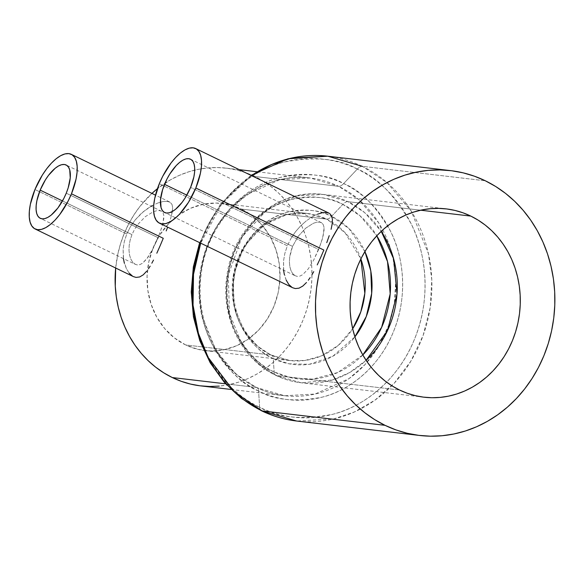 <?xml version="1.0" encoding="UTF-8"?>
<svg xmlns="http://www.w3.org/2000/svg" width="584" height="584" viewBox="0 0 584 584"><rect width="100%" height="100%" fill="white"/><g stroke="black" fill="none" stroke-linecap="round" stroke-linejoin="round"><path stroke-width="0.44" stroke-dasharray="2.92 2.19" d="M294.73 275.524L297.168 276.4L299.826 276.13L302.614 274.721L308.279 268.874L313.754 259.96L320.667 244.156L323.463 234.483L323.981 227.088L323.207 224.526L321.689 222.832L319.47 222.059L316.594 222.234L313.214 223.351L305.607 228.271L298.227 236.279L292.562 246.382L289.686 257.099L289.401 262.158L289.854 266.691L290.963 270.553L292.62 273.538L294.73 275.524L297.168 276.4L299.826 276.13L302.614 274.721L308.279 268.874L313.754 259.96L318.638 249.448L190.603 187.391L318.638 249.448L322.31 239.097L324.054 230.432L323.981 227.088L323.207 224.526L321.689 222.832L319.47 222.059L316.594 222.234L313.214 223.351L305.607 228.271L298.227 236.279L292.562 246.382L186.843 195.144L292.562 246.382L290.744 251.77L289.686 257.099L289.401 262.158L289.854 266.691L290.963 270.553L292.62 273.538L295.343 275.867L164.644 212.518M321.689 222.832L190.486 159.198M283.568 270.158L283.539 260.917L284.846 253.376L287.35 245.769L159.315 183.712L287.35 245.769L284.846 253.376L283.539 260.917L283.736 271.451L286.182 280.123L288.766 284.437L292.788 287.795M134.721 264.041L137.189 264.932L139.824 264.647L142.547 263.202L147.993 257.252L153.249 248.244L160.104 232.388L163.06 222.803L163.812 215.525L163.133 213.014L161.688 211.35L159.49 210.59L156.578 210.751L153.132 211.839L145.314 216.657L137.729 224.548L134.539 229.373L131.977 234.615L130.174 240.024L129.181 245.389L128.998 250.485L129.56 255.069L130.78 258.982L132.546 262.019L134.721 264.041L137.189 264.932L139.824 264.647L142.547 263.202L146.642 259.077L153.249 248.244L158.052 237.681L66.248 193.187L158.052 237.681L161.812 227.358L163.761 218.81L163.812 215.525L163.133 213.014L161.688 211.35L159.49 210.59L156.578 210.751L153.132 211.839L145.314 216.657L137.729 224.548L134.539 229.373L131.977 234.615L62.488 200.94L131.977 234.615L130.174 240.024L129.181 245.389L128.998 250.485L129.56 255.069L130.78 258.982L132.546 262.019L135.342 264.384L40.289 218.314M161.688 211.35L66.131 164.995M123.414 258.603L123.115 249.273L124.29 241.667L126.757 234.001L34.96 189.515L126.757 234.001L124.29 241.667L123.115 249.273L123.625 259.938L126.421 268.757L129.232 273.181L133.422 276.626M347.838 201.655A11.848 5.015 -64.1 0 0 342.844 204.4C330.354 197.012 313.17 195.377 291.285 199.502C267.246 205.283 248.156 222.811 234.009 252.076C223.438 283.072 224.205 310.221 236.316 333.53C248.12 353.984 260.727 366.781 274.13 371.942A11.848 5.015 -64.1 0 0 275.794 375.351A11.848 5.015 -64.1 0 0 276.509 375.556L259.011 364.029L241.805 343.866L229.468 313.382L228.264 274.991L241.988 237.009L267.523 209.276L296.833 195.939L323.237 194.443L347.838 201.655A94.805 84.994 96.7 0 0 323.237 194.443A94.805 84.994 96.7 0 0 230.381 264.64A94.805 84.994 96.7 0 0 276.509 375.556L399.514 390.002L276.509 375.556A94.805 84.994 96.7 0 0 301.118 382.768A94.805 84.994 96.7 0 0 366.095 360.328L349.458 372.643L332.289 380.009L301.118 382.768L276.509 375.556A11.848 5.015 115.9 0 1 275.794 375.351A11.848 5.015 115.9 0 1 274.13 371.942A91.338 81.884 -83.3 0 1 234.009 252.076A91.338 81.884 -83.3 0 1 342.844 204.4L331.581 216.343A77.541 69.511 96.7 0 0 239.192 256.814A77.541 69.511 96.7 0 0 273.246 358.576L274.13 371.942L273.246 358.576L289.022 363.803L309.359 364.285L332.822 356.24L354.904 336.844A77.541 69.511 96.7 0 1 273.246 358.576A11.848 5.015 -64.1 0 0 271.589 355.167A11.848 5.015 115.9 0 1 273.246 358.576C261.873 354.196 251.171 343.326 241.148 325.967C230.87 306.177 230.213 283.13 239.192 256.814C251.193 231.972 267.406 217.095 287.81 212.182C306.388 208.678 320.981 210.072 331.581 216.343A11.848 5.015 115.9 0 1 326.587 219.095L344.918 232.52L360.875 258.931A74.066 66.401 -83.3 0 0 326.587 219.095L241.396 209.087A74.066 66.401 96.7 0 0 222.175 203.458A74.066 66.401 96.7 0 0 147.489 270.151A74.066 66.401 96.7 0 0 185.675 344.954L270.866 354.955A11.848 5.015 115.9 0 1 271.589 355.167A11.848 5.015 -64.1 0 0 270.866 354.955A74.066 66.401 -83.3 0 1 234.826 268.304A74.066 66.401 -83.3 0 1 307.366 213.459A74.066 66.401 -83.3 0 1 326.587 219.095A11.848 5.015 -64.1 0 0 331.581 216.343L342.844 204.4A91.338 81.884 -83.3 0 1 376.804 235.79L360.007 215.766L342.844 204.4A11.848 5.015 115.9 0 1 347.838 201.655L420.626 210.203L347.838 201.655L364.613 212.561L381.25 231.33A94.805 84.994 96.7 0 0 347.838 201.655M204.896 350.582L290.087 360.591L271.575 355.16C245.725 343.312 229.132 309.71 234.279 277.283C239.082 238.177 274.29 208.481 307.366 213.459L286.737 214.627L263.844 225.052L243.9 246.718L233.169 276.393L234.111 306.381L243.754 330.201L257.194 345.954L270.866 354.955A74.066 66.401 -83.3 0 0 290.087 360.591A74.066 66.401 -83.3 0 0 352.678 328.755L338.267 345.37L321.514 355.853L304.921 360.474L290.087 360.591L270.866 354.955L185.675 344.954L197.991 349.356L210.912 350.984L223.927 349.765L236.542 345.75L248.273 339.1L258.675 330.062L267.333 318.981L273.933 306.293L278.21 292.474L279.999 278.064L279.232 263.618L275.94 249.682L270.253 236.797L262.391 225.461L252.646 216.102L241.396 209.087L229.081 204.685L216.168 203.057L203.152 204.276L190.53 208.284L178.799 214.941L168.404 223.979L159.739 235.06L153.139 247.747L148.869 261.566L147.08 275.969L147.84 290.423L151.132 304.359L156.819 317.243L164.688 328.58L174.426 337.932L185.675 344.954A74.066 66.401 96.7 0 0 204.896 350.582A74.066 66.401 96.7 0 0 277.437 295.738A74.066 66.401 96.7 0 0 241.396 209.087L326.587 219.095L307.366 213.459L222.175 203.458M364.912 251.58L348.918 228.534L331.581 216.343A77.541 69.511 96.7 0 1 364.912 251.58M200.75 385.893A109.624 98.273 96.7 0 0 308.104 304.724A109.624 98.273 96.7 0 0 254.77 176.477L338.654 186.332A109.624 98.273 -83.3 0 1 391.995 314.579A109.624 98.273 -83.3 0 1 284.634 395.748A109.624 98.273 -83.3 0 1 256.193 387.411L225.65 383.827L256.193 387.411L235.958 374.089L216.065 350.772L201.794 315.521L199.064 294.007L200.4 271.129L206.196 248.331L216.277 227.213L229.862 209.181L245.798 195.151L279.685 179.726L310.214 177.996L338.654 186.332A11.848 5.015 -64.1 0 0 343.647 183.58C328.193 174.433 306.914 172.404 279.816 177.514C253.485 183.829 222.971 207.225 208.897 242.615C194.092 277.648 198.472 317.952 211.751 343.465C226.366 368.789 241.973 384.644 258.573 391.024A11.848 5.015 -64.1 0 0 256.909 387.623A11.848 5.015 -64.1 0 0 256.193 387.411A11.848 5.015 115.9 0 1 256.909 387.623A11.848 5.015 115.9 0 1 258.573 391.024A113.092 101.382 96.7 0 0 393.324 331.997A113.092 101.382 96.7 0 0 343.647 183.58L357.328 169.075A129.852 116.413 -83.3 0 1 414.37 339.486A129.852 116.413 -83.3 0 1 259.639 407.267L258.573 391.024L259.639 407.267C277.393 417.772 301.826 420.1 332.938 414.239C363.175 406.982 398.208 380.118 414.37 339.486C431.364 299.263 426.335 252.982 411.092 223.687C394.302 194.611 376.388 176.412 357.328 169.075A11.848 5.015 115.9 0 1 362.321 166.331L386.936 182.537L411.129 210.89L428.481 253.763L431.802 279.926L430.174 307.746L423.123 335.479L410.866 361.16L394.339 383.089L374.964 400.157L354.305 412.005L333.749 418.918L296.621 421.02A133.32 119.523 96.7 0 0 427.189 322.302A133.32 119.523 96.7 0 0 362.321 166.331L485.319 180.777L362.321 166.331A133.32 119.523 96.7 0 0 327.726 156.191M260.69 410.224A11.848 5.015 115.9 0 1 259.639 407.267A11.848 5.015 -64.1 0 0 261.303 410.669M251.478 175.587A133.32 119.523 96.7 0 0 200.713 243.17L221.708 203.977L251.478 175.587M286.182 280.123L284.328 274.589M292.73 287.766L291.898 287.306M312.104 216.905L317.587 214.182L312.104 216.905L306.381 220.796L312.104 216.905M300.767 225.752L306.381 220.796L300.767 225.752L295.511 231.709L300.767 225.752M290.978 238.433L295.511 231.709L290.978 238.433L287.35 245.769L290.978 238.433M362.321 166.331A11.848 5.015 -64.1 0 0 357.328 169.075C339.581 158.571 315.148 156.249 284.036 162.111C253.799 169.36 218.766 196.224 202.604 236.856C185.602 277.079 190.639 323.361 205.882 352.656C222.665 381.732 240.586 399.938 259.639 407.267A129.852 116.413 -83.3 0 1 202.604 236.856A129.852 116.413 -83.3 0 1 357.328 169.075L343.647 183.58A113.092 101.382 96.7 0 0 208.897 242.615A113.092 101.382 96.7 0 0 258.573 391.024C274.035 400.179 295.314 402.201 322.412 397.098C348.743 390.784 379.25 367.387 393.324 331.997C408.136 296.964 403.748 256.661 390.47 231.147C375.855 205.823 360.248 189.968 343.647 183.58A11.848 5.015 115.9 0 1 338.654 186.332L358.89 199.662L378.782 222.971L393.054 258.223L395.784 279.736L394.448 302.614L388.652 325.412L378.571 346.531L364.985 364.562L349.049 378.593L315.163 394.017L284.634 395.748L256.193 387.411A109.624 98.273 -83.3 0 1 202.852 259.165A109.624 98.273 -83.3 0 1 310.214 177.996A109.624 98.273 -83.3 0 1 338.654 186.332L254.77 176.477A109.624 98.273 96.7 0 0 226.322 168.148A109.624 98.273 96.7 0 0 157.439 188.668L170.601 179.748L179.492 175.295L188.705 171.82L198.158 169.36L207.765 167.929L217.423 167.557L227.045 168.236L236.542 169.959L245.813 172.718L254.77 176.477L263.333 181.208L271.414 186.865L278.94 193.384L285.839 200.713L292.036 208.773L297.482 217.496L302.118 226.782L305.899 236.564L308.79 246.725L310.768 257.186L311.805 267.83L311.9 278.568L311.046 289.292L309.25 299.891L306.534 310.279L302.921 320.339L298.453 329.989L293.161 339.122L287.102 347.662L280.335 355.517L272.932 362.62L264.946 368.898L256.471 374.286L247.587 378.746L238.367 382.221L228.913 384.681L219.307 386.104M151.928 193.406A109.624 98.273 96.7 0 0 115.668 268.019L117.822 254.142L120.538 243.762L124.151 233.695L128.626 224.052L133.911 214.919L139.97 206.378L151.928 193.406M129.232 273.181L126.421 268.757L124.341 263.136M133.364 276.597L132.502 276.115M168.82 223.935L170.871 217.715L168.82 223.935M172.214 212.328L170.871 217.715L172.667 207.933L172.214 212.328M172.068 204.59L172.667 207.933L172.068 204.59L170.273 202.363L172.068 204.59M167.272 201.327L170.273 202.363L167.272 201.327L163.097 201.517L167.272 201.327M158.016 202.94L163.097 201.517L158.016 202.94L152.336 205.553L158.016 202.94M152.336 205.553L143.438 211.605L135.116 220L130.436 226.68L126.757 234.001L130.436 226.68L135.116 220L140.554 214.153L146.387 209.32L151.57 205.977M362.81 354.955A91.338 81.884 -83.3 0 1 274.13 371.942L291.066 377.768L312.601 379.125L337.705 372.548L362.81 354.955M328.967 213.145L326.609 212.488L322.499 212.7L317.587 214.182M424.115 397.215L301.118 382.768C292.292 381.717 283.853 379.25 275.801 375.351C241.199 359.248 220.475 316.418 226.891 275.889C232.753 226.95 278.021 187.982 323.237 194.443L446.234 208.889M231.103 389.455L284.634 395.748C275.006 394.609 265.757 391.893 256.902 387.615C218.27 369.84 193.881 320.149 201.451 272.407C208.488 214.839 260.559 170.616 310.214 177.996L256.683 171.711M199.655 242.659L220.241 204.422L250.952 175.331M226.322 168.148L239.257 169.667M169.601 201.969L155.497 195.136"/><path stroke-width="0.88" d="M164.527 184.325A29.631 12.534 115.9 0 1 190.486 159.198A29.631 12.534 115.9 0 1 190.603 187.391L193.873 176.872L194.596 172.039L194.662 167.725L194.071 164.119L192.851 161.337L191.041 159.505L188.705 158.687L185.953 158.906L182.872 160.169L179.587 162.418L176.222 165.564L169.783 174.047L166.951 179.054L162.6 189.661L160.534 199.684L161.053 207.597L162.279 210.379L164.089 212.211L166.418 213.029L169.178 212.81L172.258 211.547L175.543 209.306L182.215 202.225L185.347 197.669L190.603 187.391A29.631 12.534 115.9 0 1 164.644 212.518A29.631 12.534 115.9 0 1 164.527 184.325L186.843 195.144L164.527 184.325M323.857 250.054L195.815 188.004A41.479 17.549 115.9 0 1 159.476 223.183A41.479 17.549 115.9 0 1 159.315 183.712A41.479 17.549 115.9 0 1 195.655 148.533A41.479 17.549 115.9 0 1 195.815 188.004L323.857 250.054L320.638 257.573L323.857 250.054M317.229 264.902L320.638 257.573L317.229 264.902M311.936 274.772L313.732 271.655L311.936 274.772M308.323 280.211L310.133 277.626L308.323 280.211M302.789 286.08L306.49 282.51L302.789 286.08L299.052 288.153L302.789 286.08M159.476 223.183L292.788 287.795L295.394 288.569L299.052 288.153L295.394 288.569L292.73 287.766M40.172 190.121A29.631 12.534 115.9 0 1 66.131 164.995A29.631 12.534 115.9 0 1 66.248 193.187L68.175 187.858L70.241 177.835L69.722 169.915L68.496 167.141L66.685 165.301L64.357 164.484L61.597 164.71L58.517 165.965L55.232 168.214L48.56 175.288L45.428 179.843L40.172 190.121L36.901 200.641L36.179 205.48L36.113 209.787L36.704 213.401L37.924 216.175L39.741 218.007L42.07 218.832L44.822 218.606L47.903 217.343L51.188 215.102L57.86 208.028L63.824 198.458L66.248 193.187A29.631 12.534 115.9 0 1 40.289 218.314A29.631 12.534 115.9 0 1 40.172 190.121L62.488 200.94L40.172 190.121M163.264 238.294L71.467 193.8A41.479 17.549 115.9 0 1 35.12 228.979A41.479 17.549 115.9 0 1 34.96 189.515A41.479 17.549 115.9 0 1 71.299 154.329A41.479 17.549 115.9 0 1 71.467 193.8L163.264 238.294L160.096 245.835L163.264 238.294M156.819 253.208L160.096 245.835L156.819 253.208M151.833 263.209L153.504 260.055L151.833 263.209M148.467 268.771L150.154 266.136L148.467 268.771M143.27 274.808L146.759 271.115L143.27 274.808L139.685 276.962L143.27 274.808M35.12 228.979L133.422 276.626L136.065 277.415L139.685 276.962L136.065 277.415L133.364 276.597M360.875 258.931L364.832 293.343L360.817 311.79L352.678 328.755A74.066 66.401 -83.3 0 0 360.875 258.931M354.904 336.844L366.292 316.455L371.679 293.423L370.796 270.954L364.912 251.58A77.541 69.511 96.7 0 1 354.904 336.844M219.307 386.104L209.649 386.484L200.027 385.805L190.53 384.075L181.266 381.323L172.302 377.556L163.739 372.826L155.658 367.175L148.132 360.656L141.233 353.327L135.035 345.268L129.59 336.545L124.961 327.252L121.173 317.477L118.282 307.315L116.311 296.854L115.267 286.204L115.668 268.019A109.624 98.273 96.7 0 0 172.302 377.556L225.65 383.827L172.302 377.556A109.624 98.273 96.7 0 0 200.75 385.893L231.103 389.455M419.619 435.467L296.621 421.02C284.32 419.56 272.553 416.115 261.311 410.676A11.848 5.015 -64.1 0 0 262.026 410.88L234.439 392.025L208.181 357.488L198.429 333.333L193.041 305.111L193.516 274.283L200.713 243.17A133.32 119.523 96.7 0 0 262.026 410.88L385.024 425.327A133.32 119.523 -83.3 0 1 320.156 269.355A133.32 119.523 -83.3 0 1 450.724 170.637A133.32 119.523 -83.3 0 1 485.319 180.777L474.427 176.2L463.149 172.849L451.607 170.747L439.905 169.922L428.152 170.375L416.472 172.112L404.975 175.105L393.762 179.332L382.951 184.748L372.643 191.311L362.941 198.947L353.926 207.583L345.699 217.138L338.333 227.519L331.902 238.63L326.463 250.361L322.069 262.603L318.769 275.232L316.586 288.124L315.543 301.169L315.659 314.228L316.922 327.179L319.324 339.895L322.842 352.262L327.442 364.146L333.077 375.446L339.698 386.053L347.239 395.857L355.627 404.77L364.781 412.698L374.607 419.575L385.024 425.327L395.923 429.904L407.194 433.255L418.743 435.357L430.444 436.182L442.19 435.73L453.87 433.992L465.375 430.999L476.581 426.773L487.392 421.349L497.699 414.793L507.408 407.157L516.417 398.522L524.644 388.966L532.009 378.585L538.448 367.475L543.886 355.736L548.274 343.502L551.581 330.873L553.763 317.973L554.8 304.936L554.691 291.876L553.428 278.926L551.019 266.209L547.507 253.843L542.901 241.958L537.265 230.651L530.644 220.051L523.103 210.247L514.723 201.334L505.569 193.406L495.736 186.53L485.319 180.777A133.32 119.523 -83.3 0 1 550.186 336.749A133.32 119.523 -83.3 0 1 419.619 435.467A133.32 119.523 -83.3 0 1 385.024 425.327L262.026 410.88A133.32 119.523 96.7 0 0 296.621 421.02L262.026 410.88A11.848 5.015 115.9 0 1 261.303 410.669A11.848 5.015 115.9 0 1 260.69 410.224M399.514 390.002A94.805 84.994 -83.3 0 1 353.386 279.086A94.805 84.994 -83.3 0 1 446.234 208.889A94.805 84.994 -83.3 0 1 470.835 216.102L420.626 210.203L470.835 216.102A94.805 84.994 -83.3 0 1 516.964 327.018A94.805 84.994 -83.3 0 1 424.115 397.215A94.805 84.994 -83.3 0 1 399.514 390.002L392.105 385.914L385.111 381.024L378.607 375.381L372.643 369.044L367.278 362.073L362.569 354.532L358.561 346.494L355.291 338.041L352.794 329.252L351.086 320.207L350.181 310.995L350.108 301.709L350.845 292.438L352.393 283.269L354.743 274.29L357.868 265.581L361.737 257.245L366.307 249.339L371.548 241.958L377.395 235.162L383.805 229.023L390.711 223.592L398.04 218.927L405.727 215.073L413.698 212.065L421.874 209.941L430.182 208.707L438.533 208.378L446.855 208.97L455.067 210.459L463.083 212.846L470.835 216.102L478.238 220.19L485.231 225.081L491.743 230.716L497.707 237.053L503.065 244.032L507.773 251.573L511.781 259.603L515.051 268.063L517.555 276.853L519.264 285.897L520.161 295.103L520.242 304.388L519.505 313.666L517.95 322.835L515.599 331.814L512.482 340.516L508.613 348.86L504.036 356.766L498.794 364.146L492.947 370.942L486.538 377.081L479.639 382.513L472.31 387.177L464.623 391.032L456.651 394.032L448.468 396.164L440.161 397.397L431.81 397.726L423.488 397.135L415.275 395.645L407.26 393.258L399.514 390.002M366.095 360.328A94.805 84.994 96.7 0 0 381.25 231.33L393.645 258.851L397.018 294.015L387.455 330.675L366.095 360.328M250.952 175.331L287.985 158.775L327.726 156.191A133.32 119.523 96.7 0 0 251.478 175.587L271.648 164.505L291.635 158.06L327.726 156.191L362.321 166.331M284.328 274.589L283.568 270.158M291.898 287.306L288.766 284.437L286.182 280.123M329.23 235.644L326.763 242.659L329.23 235.644M332.208 223.811L331.091 229.322L332.208 223.811L332.413 219.285L332.208 223.811M331.602 215.832L332.413 219.285L331.602 215.832L329.661 213.54L331.602 215.832M317.587 214.182L322.499 212.7L326.609 212.488L328.967 213.145L195.655 148.533M157.439 188.668A109.624 98.273 96.7 0 0 151.928 193.406L157.439 188.668M124.341 263.136L123.414 258.603M132.502 276.115L129.232 273.181M167.652 227.147L166.221 230.892L167.652 227.147M151.57 205.977L152.336 205.553M376.804 235.79A91.338 81.884 -83.3 0 1 362.81 354.955L381.666 327.288L390.192 293.847L387.535 261.632L376.804 235.79M34.96 189.515L42.318 175.12L46.705 168.739L51.341 163.243L56.042 158.833L60.641 155.687L64.955 153.928L68.817 153.614L72.073 154.76L74.613 157.33L76.322 161.213L77.154 166.272L77.059 172.302L76.044 179.076L71.467 193.8L68.073 201.181L59.721 214.576L55.086 220.073L50.377 224.475L45.786 227.621L41.471 229.388L37.61 229.694L34.346 228.548L31.813 225.979L30.098 222.095L29.273 217.036L29.368 211.007L30.375 204.232L34.96 189.515M159.315 183.712L162.71 176.332L171.054 162.943L175.689 157.446L180.398 153.037L184.997 149.891L189.304 148.132L193.165 147.818L196.428 148.964L198.962 151.533L200.677 155.417L201.502 160.476L201.407 166.506L200.4 173.28L195.815 188.004L188.457 202.4L179.441 214.277L174.733 218.679L170.134 221.825L165.82 223.584L161.965 223.898L158.702 222.752L156.162 220.183L154.453 216.299L153.628 211.24L153.723 205.21L154.731 198.436L159.315 183.712M327.726 156.191L450.724 170.637M261.311 410.676L241.506 398.441L224.278 382.286L210.225 362.81L199.823 340.72L193.428 316.805L191.245 291.912L193.348 266.903L199.655 242.659M239.257 169.667L256.683 171.711M155.497 195.136L71.358 154.358"/></g></svg>
